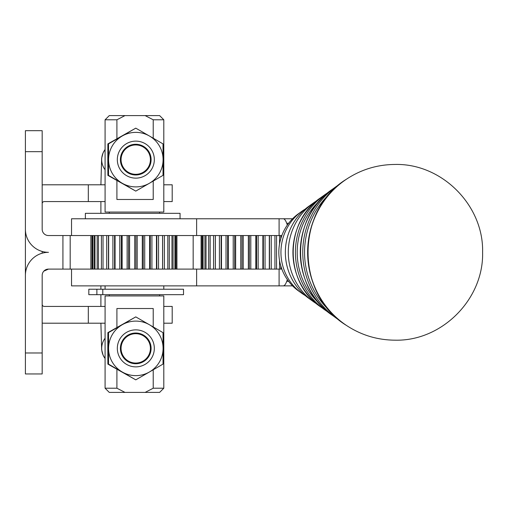 <?xml version="1.0" encoding="UTF-8"?>
<svg xmlns="http://www.w3.org/2000/svg" width="508" height="508" viewBox="0 0 508 508"><rect width="100%" height="100%" fill="white"/><g stroke="black" fill="none" stroke-linecap="round" stroke-linejoin="round"><path stroke-width="0.76" d="M305.149 295.497A50.038 48.939 -90 0 1 301.676 293.211A50.038 48.939 -90 0 1 280.943 252.317A50.038 48.939 -90 0 1 301.676 211.423A50.038 48.939 -90 0 1 305.149 209.137M316.916 304A60.262 58.941 -90 0 1 313.258 301.561A60.262 58.941 -90 0 1 288.29 252.317A60.262 58.941 -90 0 1 313.258 203.073A60.262 58.941 -90 0 1 316.916 200.635M144.723 235.547L144.723 269.1M228.321 235.547L228.321 269.1M313.258 301.561L308.623 298.221A56.172 54.94 -90 0 1 285.35 252.317A56.172 54.94 -90 0 1 308.623 206.413L313.258 203.073M301.676 293.211L298.342 290.805A47.098 46.063 -90 0 1 278.829 252.317A47.098 46.063 -90 0 1 298.342 213.83L301.676 211.423M88.83 289.23L88.83 294.684L96.876 294.684L96.876 289.23L88.83 289.23M135.731 363.728A15.361 15.354 90 0 0 151.073 348.367A15.361 15.354 90 0 0 135.731 333.013A15.361 15.354 -90 0 1 151.098 348.367A15.361 15.354 -90 0 1 135.744 363.728A15.361 15.354 -90 0 1 120.39 348.367A15.361 15.354 -90 0 1 135.744 333.013M117.329 348.367A18.504 18.498 90 0 0 135.827 366.871A18.504 18.498 90 0 0 154.324 348.367A18.504 18.498 90 0 0 135.827 329.863A18.504 18.498 90 0 0 117.329 348.367M135.763 316.89L149.454 324.758A27.261 27.254 90 0 0 108.572 348.367L108.509 332.632L135.763 316.89L107.88 332.632L107.81 348.367L107.88 364.109L135.763 379.851L108.509 364.109L108.572 348.367A27.261 27.254 90 0 0 149.454 371.977L135.763 379.851M163.081 348.367L163.017 364.109L149.454 371.977A27.261 27.254 90 0 0 149.454 324.758L163.017 332.632L163.081 348.367M135.731 174.987A15.361 15.354 90 0 0 151.073 159.633A15.361 15.354 90 0 0 135.731 144.272A15.361 15.354 -90 0 1 151.098 159.633A15.361 15.354 -90 0 1 135.744 174.987A15.361 15.354 -90 0 1 120.39 159.633A15.361 15.354 -90 0 1 135.744 144.272M117.329 159.633A18.504 18.498 90 0 0 135.827 178.137A18.504 18.498 90 0 0 154.324 159.633A18.504 18.498 90 0 0 135.827 141.129A18.504 18.498 90 0 0 117.329 159.633M135.763 128.149L149.454 136.023A27.261 27.254 90 0 0 108.572 159.633L108.509 143.891L135.763 128.149L107.88 143.891L107.81 159.633L107.88 175.368L135.763 191.11L108.509 175.368L108.572 159.633A27.261 27.254 90 0 0 149.454 183.242L135.763 191.11M163.081 159.633L163.017 175.368L149.454 183.242A27.261 27.254 90 0 0 149.454 136.023L163.017 143.891L163.081 159.633M105.086 388.214L109.284 392.411L125.012 392.411L116.91 388.214L105.086 388.214L105.086 295.942L163.805 295.942L163.805 388.214L153.219 388.214L145.117 392.411L159.614 392.411L163.805 388.214M116.91 388.214L116.91 369.36M116.91 327.381L116.91 308.527L153.219 308.527L153.219 326.936M116.91 138.64L116.91 119.786L125.012 115.589L109.284 115.589L105.086 119.786L105.086 212.058L163.805 212.058L163.805 119.786L153.219 119.786L153.219 138.201M153.219 181.064L153.219 199.473L116.91 199.473L116.91 180.619M105.086 119.786L116.91 119.786M105.086 306.426L88.316 306.426L88.316 323.202L105.086 323.202M163.805 201.574L172.199 201.574L172.199 184.798L163.805 184.798M135.738 333.692A14.681 14.675 -90 0 1 150.412 348.367A14.681 14.675 -90 0 1 135.738 363.049A14.681 14.675 -90 0 1 121.063 348.367A14.681 14.675 -90 0 1 135.738 333.692M135.738 144.951A14.681 14.675 -90 0 1 150.412 159.633A14.681 14.675 -90 0 1 135.738 174.308A14.681 14.675 -90 0 1 121.063 159.633A14.681 14.675 -90 0 1 135.738 144.951M281.845 235.547L91.98 235.547L91.98 269.1L48.47 269.1A6.293 6.293 0 0 0 42.177 275.393L42.177 373.952L25.4 373.952L25.4 275.393A23.07 23.07 0 0 1 48.47 252.324A23.07 23.07 0 0 1 25.4 229.254L25.4 151.663L42.177 151.663L42.177 130.689L25.4 130.689L25.4 151.663M281.851 269.1L91.98 269.1L91.992 235.547L48.47 235.547A6.293 6.293 0 0 1 42.177 229.254L42.177 151.663M48.47 269.1L43.809 271.164M287.344 225.031L286.709 223.266A33.553 6.991 -90 0 0 283.21 218.77L71.533 218.77L71.533 235.547M292.557 218.77L283.21 218.77M287.35 279.61L286.709 281.381A33.553 6.991 90 0 1 283.21 285.877L71.533 285.877L71.533 269.1M292.57 285.877L283.21 285.877M163.805 323.202L172.199 323.202L172.199 306.426L163.805 306.426M42.177 323.088A18.872 18.872 0 0 0 44.272 323.202L88.316 323.202M42.177 253.2L42.177 251.447M25.4 203.67L25.4 304.33M42.177 184.912A18.872 18.872 0 0 1 44.272 184.798L88.316 184.798L88.316 201.574L105.086 201.574M42.177 304.33A2.095 2.095 0 0 0 44.272 306.426L88.316 306.426M88.316 201.574L44.272 201.574A2.095 2.095 0 0 0 42.177 203.67M105.086 184.798L88.316 184.798M145.117 392.411L125.012 392.411M125.012 115.589L145.117 115.589L153.219 119.786M163.805 119.786L159.614 115.589L145.117 115.589M153.219 369.799L153.219 388.214M107.88 175.368L108.509 175.368M107.88 143.891L108.509 143.891M107.88 364.109L108.509 364.109M107.88 332.632L108.509 332.632M85.376 218.77L85.376 213.316L180.061 213.316L180.061 218.77M96.876 294.684L183.521 294.684L183.521 289.23L96.876 289.23M102.794 294.684L102.794 289.23M280.803 235.547L280.803 238.671M280.803 265.963L280.803 269.1M279.546 269.1L279.546 260.604M279.546 244.024L279.546 235.547M276.555 235.547L276.555 269.1M274.936 269.1L274.936 235.547M271.247 235.547L271.247 269.1M269.5 235.547L269.5 269.1M269.316 269.1L269.316 235.547M265.049 235.547L265.049 269.1M263.366 235.547L263.366 269.1M262.871 269.1L262.871 235.547M258.159 235.547L258.159 269.1M256.591 235.547L256.591 269.1M255.81 269.1L255.81 235.547M250.806 235.547L250.806 269.1M249.403 235.547L249.403 269.1M248.349 269.1L248.349 235.547M243.218 235.547L243.218 269.1M242.024 235.547L242.024 269.1M240.741 269.1L240.741 235.547M235.642 235.547L235.642 269.1M234.696 235.547L234.696 269.1M233.216 269.1L233.216 235.547M227.654 235.547L227.654 269.1M226.035 269.1L226.035 235.547M221.488 235.547L221.488 269.1M221.126 235.547L221.126 269.1M219.412 269.1L219.412 235.547M215.367 235.547L215.367 269.1M215.316 235.547L215.316 269.1M213.563 269.1L213.563 235.547M210.153 235.547L210.153 269.1M208.68 269.1L208.68 235.547M206.013 235.547L206.013 269.1M204.921 269.1L204.921 235.547M203.079 235.547L203.079 269.1M202.406 269.1L202.406 235.547M201.447 235.547L201.447 269.1M201.212 269.1L201.212 235.547M92.405 269.1L92.405 235.547M176.809 235.547L176.809 269.1M176.568 269.1L176.568 235.547M175.603 235.547L175.603 269.1M174.917 269.1L174.917 235.547M173.069 235.547L173.069 269.1M171.971 269.1L171.971 235.547M169.297 235.547L169.297 269.1M167.818 269.1L167.818 235.547M164.401 235.547L164.401 269.1M162.649 235.547L162.649 269.1M162.592 269.1L162.592 235.547M158.547 235.547L158.547 269.1M156.832 235.547L156.832 269.1M156.464 269.1L156.464 235.547M151.911 235.547L151.911 269.1M150.292 235.547L150.292 269.1M149.625 269.1L149.625 235.547M143.243 235.547L143.243 269.1M142.297 269.1L142.297 235.547M137.198 235.547L137.198 269.1M135.915 235.547L135.915 269.1M134.722 269.1L134.722 235.547M129.584 235.547L129.584 269.1M128.537 235.547L128.537 269.1M127.133 269.1L127.133 235.547M122.136 235.547L122.136 269.1M121.349 235.547L121.349 269.1M119.78 269.1L119.78 235.547M115.075 235.547L115.075 269.1M114.586 235.547L114.586 269.1M112.903 269.1L112.903 235.547M108.636 235.547L108.636 269.1M108.458 235.547L108.458 269.1M106.712 269.1L106.712 235.547M103.029 235.547L103.029 269.1M101.416 269.1L101.416 235.547M98.431 235.547L98.431 269.1M97.18 269.1L97.18 235.547M94.996 235.547L94.996 269.1M94.145 269.1L94.145 235.547M92.824 235.547L92.824 269.1M319.634 303.841A69.342 67.818 -90 0 1 319.634 200.793M329.844 311.017A79.559 77.819 -90 0 1 329.844 193.618M105.086 338.239A16.777 16.77 90 0 0 105.086 358.496M105.086 169.761A16.777 16.77 -90 0 1 105.086 149.504M295.402 252.317A70.161 68.624 90 0 0 324.479 309.651A70.161 68.624 90 0 0 328.314 312.229L320.573 306.838A66.719 65.259 -90 0 1 292.932 252.317A66.719 65.259 -90 0 1 320.573 197.796L324.479 194.983A70.161 68.624 90 0 0 295.402 252.317M302.755 252.317A80.385 78.619 90 0 0 336.061 318.008A80.385 78.619 90 0 0 339.839 320.567L332.162 315.195A76.943 75.254 -90 0 1 300.279 252.317A76.943 75.254 -90 0 1 332.162 189.44L336.061 186.626A80.385 78.619 90 0 0 302.755 252.317M346.716 325.609A87.357 85.439 -90 0 1 307.765 252.317A87.357 85.439 -90 0 1 346.716 179.026C361.391 169.424 377.488 164.573 395.014 164.459C441.903 163.259 483.819 205.467 482.6 252.305C483.832 299.155 441.909 341.376 395.014 340.176C377.488 340.062 361.391 335.204 346.716 325.609L346.5 325.463A87.186 85.268 -90 0 1 307.626 252.317A87.186 85.268 -90 0 1 346.5 179.172A87.186 85.268 -90 0 1 346.608 179.095M346.608 325.533A87.186 85.268 -90 0 1 346.5 325.463C295.25 294.494 295.243 210.141 346.5 179.172L346.716 179.026M70.187 235.547L70.187 269.1M90.856 269.1L90.856 235.547M62.922 235.547L62.922 269.1M25.4 352.984L42.177 352.984M196.621 218.77L196.621 235.547M279.095 218.77L279.095 235.547M286.709 223.266L288.633 223.266M279.095 285.877L279.095 269.1M196.621 285.877L196.621 269.1M286.709 281.381L288.639 281.381M339.839 184.067A80.385 78.619 90 0 0 336.061 186.626L339.839 184.061M328.314 192.405A70.161 68.624 90 0 0 324.479 194.983L328.32 192.405M105.086 358.521L103.118 355.213L101.638 349.72L100.901 323.202M105.086 149.479L103.118 152.787L101.638 158.28L100.901 184.798M159.614 295.942L159.614 294.684M105.086 289.23L105.086 285.877M159.614 212.058L159.614 213.316M100.895 306.426L100.895 294.684M100.895 289.23L100.895 285.877M100.895 213.316L100.895 201.574M193.167 269.1L193.167 235.547M109.284 212.058L109.284 213.316M163.805 289.23L163.805 285.877M109.284 295.942L109.284 294.684M332.162 315.195C290.087 287.274 290.081 217.367 332.162 189.44M320.573 306.838C284.086 282.619 284.08 222.021 320.573 197.796M201.111 269.1L201.111 235.547M176.911 269.1L176.911 235.547"/></g></svg>
